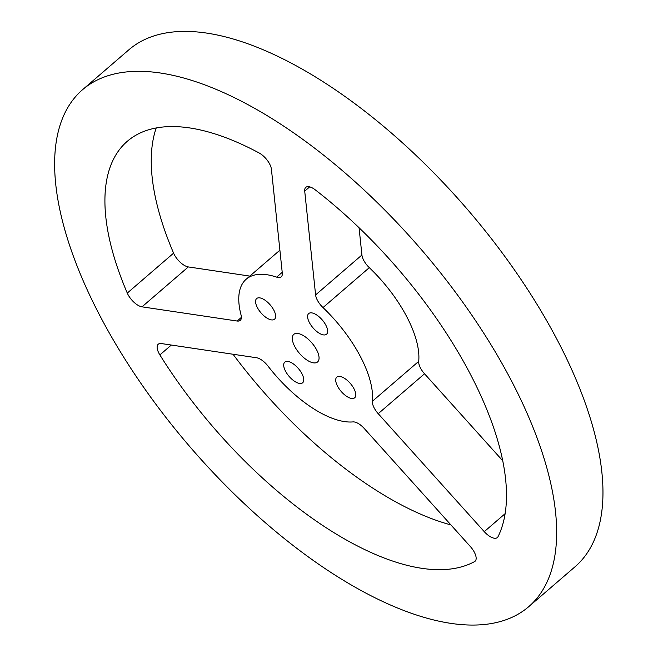 <?xml version="1.0" encoding="UTF-8"?>
<svg xmlns="http://www.w3.org/2000/svg" width="658" height="658" viewBox="0 0 658 658"><rect width="100%" height="100%" fill="white"/><g stroke="black" fill="none" stroke-linecap="round" stroke-linejoin="round"><path stroke-width="0.99" d="M315.601 294.924L304.72 191.149A13.662 6.087 49.2 0 1 305.797 187.365A13.662 6.087 49.2 0 1 315.19 189.792A273.152 121.648 49.2 0 1 498.057 536.632A13.662 6.087 49.2 0 1 497.358 537.553A13.662 6.087 49.2 0 1 484.255 531.656L378.218 413.693A13.662 6.087 49.2 0 1 372.395 401.273A91.051 40.549 49.2 0 0 322.996 307.574A13.662 6.087 49.2 0 1 315.601 294.924L361.916 255.008L359.062 227.775M361.916 255.008A13.662 6.087 49.2 0 0 369.311 267.658A91.051 40.549 49.2 0 1 418.71 361.357L372.395 401.273M378.218 413.693L424.533 373.777L502.597 460.616M364.269 428.522L470.305 546.494A13.662 6.087 49.2 0 1 475.035 561.29A13.662 6.087 49.2 0 1 474.558 561.611A273.152 121.648 49.2 0 1 159.878 354.909A13.662 6.087 49.2 0 1 158.257 344.224A13.662 6.087 49.2 0 1 161.366 343.558L256.513 357.746A13.662 6.087 49.2 0 1 267.979 366.07A91.051 40.549 49.2 0 0 352.984 421.91A13.662 6.087 49.2 0 1 364.269 428.522M237.16 321.03L142.005 306.842A13.662 6.087 49.2 0 1 127.282 293.073A273.152 121.648 49.2 0 1 127.348 141.248A273.152 121.648 49.2 0 1 259.087 152.944A13.662 6.087 49.2 0 1 271.417 169.262L282.29 273.045A13.662 6.087 49.2 0 1 281.221 276.829A13.662 6.087 49.2 0 1 276.656 277.133A91.051 40.549 49.2 0 0 246.232 279.189A91.051 40.549 49.2 0 0 241.05 314.993A13.662 6.087 49.2 0 1 240.269 320.364A13.662 6.087 49.2 0 1 237.16 321.03L241.387 317.386M249.826 276.097L188.32 266.926A13.662 6.087 49.2 0 1 173.597 253.157A273.152 121.648 49.2 0 1 156.226 127.932M450.895 524.903A273.152 121.648 49.2 0 1 233.031 354.243M82.768 89.521L129.083 49.605A341.444 152.064 49.2 0 1 556.635 338.755A341.444 152.064 49.2 0 1 574.903 566.883L528.588 606.799A341.444 152.064 49.2 0 1 190.491 447.432A341.444 152.064 49.2 0 1 82.768 89.521A341.444 152.064 49.2 0 1 510.32 378.671A341.444 152.064 49.2 0 1 528.588 606.799M316.588 349.785A18.21 8.11 49.2 0 1 317.567 361.958A18.21 8.11 49.2 0 1 299.53 353.453A18.21 8.11 49.2 0 1 293.789 334.363A18.21 8.11 49.2 0 1 316.588 349.785M273.794 310.099A13.662 6.087 49.2 0 1 274.518 319.229A13.662 6.087 49.2 0 1 260.996 312.854A13.662 6.087 49.2 0 1 256.686 298.535A13.662 6.087 49.2 0 1 273.794 310.099M325.817 325.11A13.662 6.087 49.2 0 1 326.549 334.239A13.662 6.087 49.2 0 1 313.027 327.857A13.662 6.087 49.2 0 1 308.717 313.545A13.662 6.087 49.2 0 1 325.817 325.11M353.938 388.656A13.662 6.087 49.2 0 1 354.67 397.786A13.662 6.087 49.2 0 1 341.14 391.411A13.662 6.087 49.2 0 1 336.83 377.092A13.662 6.087 49.2 0 1 353.938 388.656M301.907 373.654A13.662 6.087 49.2 0 1 302.639 382.775A13.662 6.087 49.2 0 1 289.117 376.401A13.662 6.087 49.2 0 1 284.807 362.089A13.662 6.087 49.2 0 1 301.907 373.654M424.533 373.777A13.662 6.087 49.2 0 1 418.71 361.357M304.72 191.149L309.696 186.856M369.311 267.658L322.996 307.574M505.048 513.734L484.255 531.656M142.005 306.842L188.32 266.926M282.216 272.338L276.656 277.133M171.327 345.047L159.878 354.909M475.43 560.871L474.558 561.611M173.597 253.157L127.282 293.073M279.897 250.18L246.232 279.189"/></g></svg>
